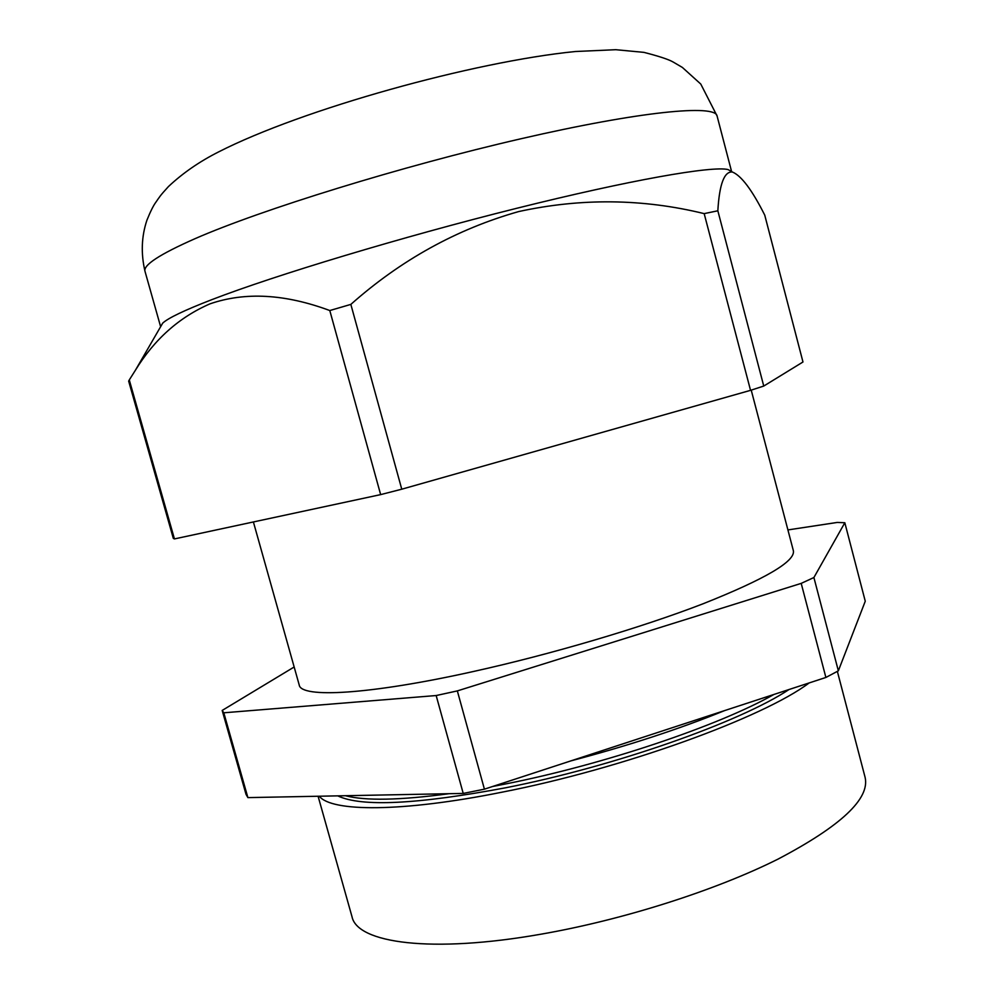 <?xml version="1.0" encoding="UTF-8"?>
<svg xmlns="http://www.w3.org/2000/svg" width="994" height="994" viewBox="0 0 994 994"><rect width="100%" height="100%" fill="white"/><g stroke="black" fill="none" stroke-linecap="round" stroke-linejoin="round"><path stroke-width="1.49" d="M809.153 682.94C763.392 717.494 623.424 768.524 501.895 792.206C401.638 812.384 331.35 811.936 319.31 796.231M837.358 671.385L865.103 777.345C870.048 798.704 841.073 825.939 778.19 859.027C715.643 890.375 623.052 919.922 540.935 934.198C431.123 953.581 357.281 943.12 352.013 916.741L318.092 796.256M789.05 689.513C740.145 721.992 614.553 766.424 505.971 787.72C417.331 804.394 361.269 807.116 337.761 795.871M751.228 390.133L793.374 550.726C795.448 561.337 765.268 579.055 702.82 603.88C640.931 627.748 551.446 654.226 473.38 671.509C368.749 694.831 300.884 698.26 299.219 684.99L253.395 521.962M838.352 670.838L813.9 577.526L844.825 522.745L865.265 601.221L838.352 670.838L825.89 677.461L484.413 789.174L457.339 690.905L436.167 695.539L463.216 793.423L247.891 797.61L246.027 794.368L222.184 710.437L294.162 666.999M484.413 789.174L463.216 793.423M247.891 797.61L223.799 712.797L222.184 710.437M223.799 712.797L436.167 695.539M457.339 690.905L801.201 583.379L825.89 677.461M813.9 577.526L801.201 583.379M787.907 529.926L837.271 522.434L844.825 522.745M724.638 710.586C679.287 729.037 628.034 745.798 570.904 760.882M717.072 115.963C715.369 104.233 640.819 111.117 520.931 138.762C401.265 166.296 260.987 209.759 194.936 238.722C159.612 254.327 142.974 265.212 145.012 271.387C140.825 253.507 141.471 236.423 146.95 220.109C150.454 211.461 153.411 205.522 155.822 202.291C159.624 196.887 159.487 196.327 168.471 186.537C182.859 173.031 199.608 161.475 218.73 151.846C302.35 109.191 473.318 61.665 575.389 51.514L615.795 49.7L643.963 52.371C659.059 56.26 668.776 59.478 673.112 62.001L682.369 67.43L700.77 84.055L717.072 115.963L731.596 171.564L728.043 169.564C712.549 165.65 630.855 179.777 516.172 208.429C401.638 237.019 274.742 275.35 211.995 299.592C184.449 310.24 168.011 318.105 162.668 323.174L160.643 326.678M129.282 379.932L128.661 381.124L173.329 538.413L174.435 538.922L129.282 379.932L135.37 370.302C154.331 339.376 179.206 317.223 209.982 303.853C245.17 291.714 285.104 293.938 329.797 310.538L380.652 494.614L174.435 538.922M350.845 304.4C400.818 260.055 456.78 229.105 518.719 211.56C581.155 197.943 642.969 198.626 704.174 213.623L750.545 390.344L401.762 489.197L350.845 304.4L329.797 310.538M717.842 210.79C719.383 184.275 724.216 171.341 732.342 171.999C741.288 175.603 752.085 189.978 764.746 215.126L802.978 361.99L763.752 386.057L717.842 210.79L704.174 213.623M750.545 390.344L763.752 386.057M380.652 494.614L401.762 489.197M773.928 694.458C718.861 725.682 603.93 764.548 504.977 784.08L492.577 786.502M449.027 793.709C399.837 800.282 365.307 800.953 345.452 795.722M162.668 323.174L135.37 370.302M145.012 271.387L160.63 326.703M728.043 169.564L732.342 171.999"/></g></svg>
